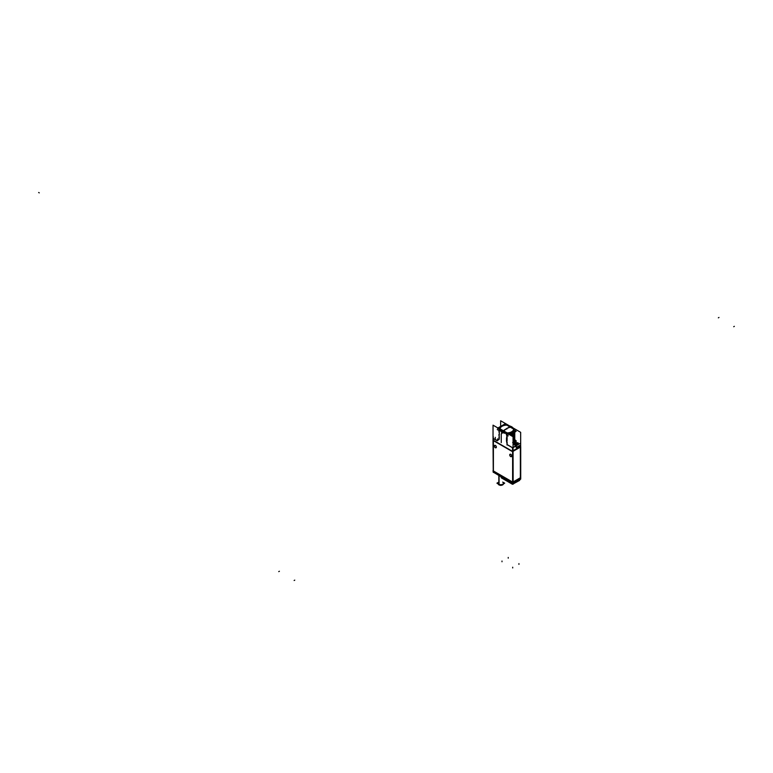 <?xml version="1.0" encoding="UTF-8"?>
<svg xmlns="http://www.w3.org/2000/svg" width="773" height="773" viewBox="0 0 773 773"><rect width="100%" height="100%" fill="white"/><g stroke="black" fill="none" stroke-linecap="round" stroke-linejoin="round"><path stroke-width="1.16" d="M520.345 477.762L520.345 447.142L513.156 451.277L520.345 447.132L520.345 477.762L513.156 481.917L520.345 477.762M493.425 440.359L493.425 438.6L493.425 440.359L512.518 451.374L493.425 440.359M520.277 446.475L520.277 445.316L520.277 446.475M516.18 447.432L520.277 445.229L516.2 447.441M516.045 445.944L516.045 447.123L516.045 445.944M513.059 447.548L516.045 445.828L513.059 447.548M513.33 443.46L516.828 445.49L512.692 447.876L512.673 450.949L512.673 447.867L507.61 444.939M512.77 482.139L512.77 451.819L512.77 482.139M493.396 470.96L512.615 482.052L493.396 470.96L493.396 440.629L493.396 470.96M511.465 456.621A1.382 0.792 -120 0 0 511.668 455.51A1.382 0.792 -120 0 0 510.769 454.302A1.382 0.792 -120 0 0 510.083 454.224A1.382 0.792 -120 0 0 509.871 455.336A1.382 0.792 -120 0 0 510.769 456.553A1.382 0.792 -120 0 0 511.417 456.64M496.082 447.741A1.382 0.792 -120 0 0 496.295 446.63A1.382 0.792 -120 0 0 495.396 445.422A1.382 0.792 -120 0 0 494.701 445.354A1.382 0.792 -120 0 0 494.488 446.456A1.382 0.792 -120 0 0 495.396 447.673A1.382 0.792 -120 0 0 496.044 447.76M507.146 443.567L506.759 442.861L507.146 443.567M507.146 442.852L506.759 442.137L507.146 442.852M507.146 442.127L506.759 441.422L507.146 442.127M506.759 441.373L506.759 440.697L506.759 441.373M507.146 440.687L506.759 439.982L507.146 440.687M507.146 439.808L506.759 439.257L507.146 439.808M507.146 439.083L506.759 438.542L507.146 439.083M507.146 438.533L506.759 437.818L507.146 438.533M507.146 437.808L506.759 437.103L507.146 437.808M507.146 437.093L506.759 436.378L507.146 437.093M507.146 436.368L506.759 435.663L507.146 436.368M507.146 435.653L506.759 435.035L507.146 435.653M506.605 434.764L506.605 433.469L506.605 434.764M499.532 429.208L506.557 433.257L499.532 429.208M499.532 429.382L499.532 430.687L498.943 430.387L499.532 430.687L499.532 429.382L499.542 430.851M498.943 439.441L498.314 439.489L499.339 439.035L498.943 438.658M498.314 439.489L497.657 439.112L497.184 440.678L493.425 438.513L497.503 440.726L497.657 439.132L498.314 439.489L497.628 439.112M507.784 444.948L512.605 447.741L507.784 444.948M514.374 439.151L514.76 439.557L512.663 442.562L514.76 439.557L514.374 439.151M514.76 439.644L515.794 440.794L514.76 439.644M516.084 442.185L515.195 442.697L516.045 442.224L516.045 440.948L513.649 441.808L513.098 443.422A3.121 1.797 0 0 0 514.016 444.659L515.978 445.789L514.016 444.659A3.121 1.797 0 0 1 513.098 443.422L513.098 443.422A8.59 4.957 0 0 1 513.059 443.451A8.59 4.957 0 0 0 513.098 443.422L513.494 441.953A7.914 4.57 0 0 0 513.649 441.808A7.914 4.57 180 0 0 514.75 439.75M515.214 442.707L516.045 442.224L516.287 442.842L516.045 440.948L513.649 441.808A7.914 4.57 0 0 1 513.494 441.953A7.914 4.57 180 0 1 513.059 442.311L514.77 439.18M514.2 428.735A7.343 4.242 180 0 1 514.219 429.025A7.343 4.242 0 0 0 514.219 428.899L507.136 424.812A7.343 4.242 0 0 0 499.532 428.909A7.343 4.242 180 0 1 507.378 424.792M511.658 435.914L514.77 432.126M514.374 432.667L514.76 433.083L512.325 436.301L514.76 433.083L514.374 432.667M512.914 436.639L514.77 433.421M513.059 437.257L514.77 434.146M514.374 434.832L514.76 435.238L513.059 437.972L514.76 435.238L514.374 434.832M514.374 435.547L514.76 435.962L513.059 438.697L514.76 435.962L514.374 435.547M514.374 436.272L514.76 436.677L513.059 439.412L514.76 436.677L514.374 436.272M513.059 439.586L514.77 436.581M513.059 440.137L514.77 437.074M513.059 440.852L514.77 437.74M513.059 441.576L514.77 438.465M511.204 435.653L511.204 435.653A7.914 4.57 180 0 0 514.741 432.146L511.108 435.595M510.798 435.421A7.914 4.57 180 0 0 514.663 432.194L514.683 432.175M510.451 435.218L511.581 434.755L510.451 435.218M514.229 432.445L510.132 435.035M511.05 434.281L512.934 433.189L511.05 434.281M509.378 434.61C512.567 433.837 514.229 432.455 514.374 430.464C514.229 432.455 512.567 433.837 509.378 434.61L514.296 431.005M514.151 431.083A7.343 4.242 180 0 1 509.272 434.542A7.343 4.242 180 0 0 514.151 431.083M499.532 428.909A7.343 4.242 0 0 1 507.136 424.812L514.219 428.899A7.343 4.242 0 0 1 507.117 433.295A7.343 4.242 0 0 0 514.219 429.054M500.073 429.092A6.783 3.913 180 0 1 500.073 429.005L506.866 432.928L500.073 429.005A6.783 3.913 180 0 1 506.653 425.092M506.653 425.131A6.783 3.913 0 0 0 500.073 428.967A6.783 3.913 0 0 1 506.653 425.131M513.63 429.083L513.61 429.063A6.783 3.913 0 0 1 506.972 432.957A6.783 3.913 0 0 0 513.63 429.083L506.653 425.044M516.451 444.349L516.451 443.422A4.503 2.599 -60 0 1 517.63 443.161L517.668 443.171A2.261 1.304 0 0 1 517.929 443.287A2.261 1.304 0 0 0 517.668 443.171L517.668 443.18A2.261 1.304 180 0 1 517.939 443.277M515.156 443.596L515.156 442.678L516.451 443.422A4.503 2.599 -60 0 1 517.63 443.161L517.668 443.171A4.522 2.087 111.6 0 0 516.77 443.509L516.084 443.509A4.522 2.087 68.4 0 0 515.166 443.18L515.176 443.18A2.261 1.304 0 0 0 514.924 443.287A2.261 1.304 0 0 1 515.176 443.171L515.224 443.161A4.503 2.599 60 0 1 516.412 443.422L516.403 444.349M518.268 443.528A2.193 1.266 180 0 1 518.625 444.262A2.193 1.266 180 0 0 518.268 443.528A4.503 2.599 120 0 0 517.079 443.789A4.503 2.599 60 0 1 518.007 444.62A4.503 2.599 60 0 0 517.069 443.799A4.503 2.599 120 0 1 518.268 443.528A2.222 1.285 180 0 1 518.654 444.243M514.238 443.992A2.222 1.285 180 0 1 514.596 443.509A4.503 2.599 -120 0 1 515.775 443.789A4.503 2.599 -60 0 0 515.021 444.446A4.503 2.599 -60 0 1 515.784 443.799A4.503 2.599 -120 0 0 514.586 443.528L514.586 443.528A2.193 1.266 0 0 0 514.267 444.002A2.184 1.266 180 0 1 514.982 443.277L514.924 443.287A2.261 1.304 180 0 1 515.195 443.151A4.503 2.599 60 0 1 516.412 443.422L517.697 442.678L517.697 443.596M516.403 445.055L516.422 443.441L517.697 444.881M516.422 444.146L516.064 444.108A4.522 2.087 -68.4 0 0 515.639 444.601M517.572 443.489A4.522 3.044 130.1 0 0 516.924 443.596L516.953 444.011A4.522 3.044 -130.1 0 1 517.929 444.668M517.369 444.987A4.503 2.599 -120 0 0 516.422 444.166A4.503 2.599 120 0 0 515.659 444.813A4.503 2.599 120 0 1 516.422 444.166A4.503 2.599 -120 0 1 517.369 444.987M493.522 471.646L493.522 472.303L512.547 483.289L493.522 472.303L493.522 471.646M512.702 482.787L512.702 483.376L512.702 482.787M520.248 479.018L513.088 483.154L520.248 479.018L520.248 478.439L520.248 479.018M503.445 483.792L503.445 483.173A2.638 1.517 180 0 1 501.822 484.584A2.638 1.517 180 0 1 498.952 484.246A2.638 1.517 180 0 1 498.179 483.173L498.179 483.792M520.731 446.736L520.731 478.603M493.271 440.513L493.271 436.677M512.518 451.625L512.518 447.789L520.432 443.219M520.5 447.045L512.528 451.538M520.49 478.294L512.615 482.845L512.615 450.978L520.49 446.427M493.01 470.728L513.001 482.449L520.731 477.811M493.242 439.789L493.242 471.656M493.01 439.479L493.242 471.482M513.059 451.055L513.156 482.98L493.01 470.912M493.068 440.117L513.079 451.674M493.039 440.426L513.059 451.983L513.059 436.726L493.039 425.169L493.039 440.146M520.664 447.586L520.664 432.329L500.653 420.773L500.653 426.406M513.059 441.75L514.77 438.745M514.76 439.064A7.914 4.57 180 0 1 513.059 441.847M514.76 438.697A7.914 4.57 180 0 1 513.059 441.489M513.059 441.025L514.77 438.02M514.76 438.339A7.914 4.57 180 0 1 513.059 441.132M514.76 437.972A7.914 4.57 180 0 1 513.059 440.774M513.059 440.31L514.77 437.305M514.76 437.624A7.914 4.57 180 0 1 513.059 440.407M514.76 437.257A7.914 4.57 180 0 1 513.059 440.05M506.673 441.982L506.673 441.422M514.76 436.909A7.914 4.57 180 0 1 513.059 439.692M514.76 436.532A7.914 4.57 180 0 1 513.059 439.335M513.059 439.431L514.77 436.301M506.508 441.267L506.508 440.697M513.059 438.871L514.77 435.866M514.76 436.185A7.914 4.57 180 0 1 513.059 438.967M514.76 435.817A7.914 4.57 180 0 1 513.059 438.61M513.059 438.706L514.77 435.586M506.508 440.542L506.508 439.982M513.059 438.146L514.77 435.141M514.76 435.46A7.914 4.57 180 0 1 513.059 438.252M514.76 435.093A7.914 4.57 180 0 1 513.059 437.895M513.059 437.991L514.77 434.861M506.508 439.827L506.508 439.257M513.059 437.431L514.77 434.426M514.76 434.745A7.914 4.57 180 0 1 513.059 437.528M514.76 434.378A7.914 4.57 180 0 1 513.059 437.18M506.508 439.103L506.508 438.542M513.05 436.716L514.77 433.701M514.76 434.02A7.914 4.57 180 0 1 513.059 436.813M514.76 433.653A7.914 4.57 180 0 1 512.847 436.6M506.508 438.388L506.508 437.818M512.47 436.378L514.77 432.986M514.76 433.305A7.914 4.57 180 0 1 512.547 436.426M514.76 432.938A7.914 4.57 180 0 1 512.238 436.252M512.335 436.301L514.77 432.706M511.823 436.011L514.77 432.271M514.76 432.58A7.914 4.57 180 0 1 511.9 436.049M514.76 432.213A7.914 4.57 180 0 1 511.552 435.856M510.325 435.141L514.393 432.349M514.489 432.291A7.914 4.57 180 0 1 510.393 435.18M514.171 432.474A7.914 4.57 180 0 1 509.967 434.938M506.421 434.832L508.248 435.895M516.161 431.324L509.938 434.919M506.363 434.793L506.363 433.324M514.219 429.025A7.343 4.242 180 0 1 507.069 433.267M505.426 423.652L497.512 428.223L508.315 434.455L516.229 429.885M497.261 429.546L499.416 430.793M498.943 431.421L499.329 430.745M498.943 432.146L499.339 431.634M499.329 432.89L499.339 432.349M499.329 433.605L499.339 433.073M498.943 434.3L499.339 433.788M498.943 435.025L499.339 434.513M498.943 435.74L499.339 435.228M498.943 437.18L499.329 436.484M498.943 437.905L499.329 437.209M498.943 438.62L499.329 437.924M498.943 439.393A0.676 0.551 2.7 0 1 498.247 439.885M497.619 440.455L497.619 438.851M493.28 438.513L497.184 440.765M497.619 440.407L497.126 440.697M513.63 428.928A6.783 3.913 180 0 1 513.63 429.005A6.783 3.913 180 0 1 506.711 432.928M499.938 428.889L507.059 433.006M513.774 429.131L506.644 425.015M500.092 428.831L507.059 432.851M510.132 427.092A19.509 11.266 120 0 0 506.856 428.522A19.509 11.953 -56.8 0 1 511.919 426.928A6.754 3.894 0 0 0 509.272 425.875M503.6 430.851A19.509 11.266 -60 0 1 506.856 428.522A19.509 10.532 117 0 0 502.392 432.436A6.754 3.894 0 0 1 500.112 429.72M513.156 428.107A6.754 3.894 0 0 0 511.32 426.58A19.509 10.532 -63 0 0 506.856 428.522A19.509 11.953 123.2 0 0 501.793 432.088A6.754 3.894 0 0 0 506.363 433.392M516.519 447.48L520.432 445.229M514.219 443.837L514.084 443.344A3.121 1.797 180 0 0 513.639 443.644A3.121 1.797 180 0 1 514.016 443.402L514.171 443.905L514.518 443.093M515.156 442.774L514.576 443.074L515.156 442.745M513.649 443.654A3.121 1.797 180 0 1 514.016 443.402L514.518 443.113L514.132 443.934M516.084 447.123L516.577 447.412M516.084 447.171L516.084 445.828L513.977 444.61M513.581 441.914L514.171 442.639A8.609 4.976 180 0 1 513.059 443.47M513.581 441.856A7.914 4.57 180 0 1 513.059 442.291M507.001 444.021L507.011 444.997M514.76 439.489A7.914 4.57 180 0 1 513.059 442.214M514.731 439.895A7.914 4.57 180 0 1 514.016 441.393M513.61 441.895L514.2 442.61A8.609 4.976 180 0 0 515.456 440.156M516.074 440.929L515.04 441.528M516.084 442.233L515.233 442.726M516.084 440.629L513.977 441.847M514.084 443.402L514.084 442.726M514.084 444.108A3.121 1.797 180 0 1 513.098 442.794A3.121 1.797 180 0 1 514.084 441.48M514.944 443.296A2.184 1.266 180 0 1 517.34 443.074A2.184 1.266 180 0 1 518.606 444.272M517.04 444.717L517.04 443.799L518.335 443.045L518.335 443.963M518.335 444.514L517.04 443.77M515.746 443.016L515.746 443.016A2.222 1.285 180 0 1 517.108 443.016A2.193 1.266 180 0 0 515.746 443.016A2.193 1.266 180 0 1 517.108 443.016M518.828 444.146L518.335 443.538L518.818 444.156M516.789 442.968L516.064 442.968M517.214 444.601A4.522 2.087 -111.6 0 0 516.77 444.079L516.451 445.055M515.156 444.881L516.451 444.137M515.813 443.77L514.518 444.514M515.127 444.504A4.522 3.044 -49.9 0 1 515.929 443.992L515.929 443.596A4.522 3.044 49.9 0 0 515.272 443.489M514.518 443.963L514.518 443.045L515.813 443.799L515.813 444.717M510.634 454.311A1.382 0.792 60 0 1 511.581 455.519A1.382 0.792 60 0 1 511.388 456.659A1.382 0.792 60 0 1 510.634 456.553M510.75 456.63A1.382 0.792 60 0 1 509.803 455.413A1.382 0.792 60 0 1 510.006 454.273A1.382 0.792 60 0 1 510.75 454.379M495.251 445.432A1.382 0.792 60 0 1 496.208 446.639A1.382 0.792 60 0 1 496.005 447.789A1.382 0.792 60 0 1 495.251 447.683M495.377 447.751A1.382 0.792 60 0 1 494.43 446.543A1.382 0.792 60 0 1 494.633 445.393A1.382 0.792 60 0 1 495.377 445.499M493.367 471.076L493.396 472.4M513.088 482.284L513.059 483.608M493.135 470.767L493.135 472.11M512.547 482.149L512.576 483.473M520.635 477.927L520.635 479.27M493.135 472.081L512.934 483.685L520.635 479.067M512.277 483.096L512.422 484.256L501.291 477.82L512.286 483.966L501.146 477.501L501.136 476.67M512.547 484.091L512.064 483.183L512.055 483.792L501.358 477.637L501.358 476.999L501.822 477.917M512.286 483.927A0.899 0.512 0 0 0 513.214 483.898L513.214 483.048M512.605 484.275L519.698 480.13A0.899 0.512 0 0 0 519.833 479.878L519.833 479.859A0.899 0.512 180 0 1 519.698 480.13L513.214 483.879L519.698 480.168L519.698 479.299M519.553 479.869L512.857 484.091M501.377 477.009L501.387 477.637M513.214 483.879A0.899 0.512 180 0 1 512.286 483.917A0.899 0.512 180 0 0 513.214 483.879L519.504 480.477M512.286 483.898A0.899 0.512 0 0 0 513.214 483.859M499.068 475.53L499.068 484.932A2.638 1.517 0 0 1 498.179 483.898M498.179 482.458L496.933 483.173L500.817 485.415L504.692 483.173L503.445 482.458M498.836 475.395L498.836 484.797A2.638 1.517 0 0 0 500.633 485.309M500.991 485.309A2.638 1.517 0 0 0 503.436 483.898M510.769 456.553A1.382 0.792 -120 0 0 511.745 455.993A1.382 0.792 -120 0 0 510.769 454.302A1.382 0.792 -120 0 0 509.794 454.862A1.382 0.792 -120 0 0 510.769 456.553M495.396 447.673A1.382 0.792 -120 0 0 496.372 447.113A1.382 0.792 -120 0 0 495.396 445.422A1.382 0.792 -120 0 0 494.42 445.982A1.382 0.792 -120 0 0 495.396 447.673M514.673 432.184L510.934 435.499M513.803 441.654A7.914 4.57 0 0 0 514.741 439.789A7.914 4.57 0 0 1 513.803 441.654M515.224 441.122A8.59 4.957 0 0 0 515.388 440.562A8.59 4.957 0 0 1 515.224 441.122M514.016 443.402L514.016 442.784L514.016 443.402L514.518 443.113M501.262 442.61L501.262 441.17M501.262 441.161L501.262 437.933M501.262 437.924L501.262 433.972M506.875 429.054L506.875 428.329L506.875 429.054M501.677 433.556L501.677 432.02L501.677 433.556M495.28 439.267L495.28 437.344M502.054 433.411L502.054 431.778L502.054 433.411M506.856 428.522A19.509 11.266 120 0 0 502.083 432.262A19.509 11.266 120 0 1 506.856 428.522M507.088 444.021L507.107 444.987L507.088 444.021M516.219 442.832L516.219 442.098M516.422 443.76L516.422 443.035L516.422 443.76M517.697 444.794A4.522 2.609 -120 0 0 516.857 444.04A4.522 2.609 -120 0 1 517.697 444.794A4.522 2.609 -120 0 0 516.857 444.04A4.522 2.609 -120 0 1 517.697 444.794M734.35 326.341L733.722 326.708L734.35 326.341M294.764 580.136L294.136 580.494L294.764 580.136M718.977 317.461L718.349 317.829L718.977 317.461M279.391 571.257L278.753 571.624L279.391 571.257M39.278 192.864L38.65 192.506L39.278 192.864M512.702 567.218L512.702 567.942M518.934 563.623L518.934 564.348M508.228 557.439L508.228 558.164M501.996 561.034L501.996 561.758M498.952 475.463L498.952 484.246A2.638 1.517 180 0 0 502.672 484.246A2.638 1.517 180 0 0 502.672 482.101M512.074 483.821L501.358 477.637L512.209 484.13L512.064 483.183M516.741 442.968L517.659 443.161L516.741 442.968M513.939 444.63L514.789 443.354M501.088 476.439L501.503 477.946M512.209 484.13L513.195 484.13M513.098 443.383L513.098 442.794M513.939 444.659L514.895 443.296M501.088 476.429L501.097 477.289M501.097 477.25L501.532 477.965M512.17 484.111L513.233 484.111"/></g></svg>
